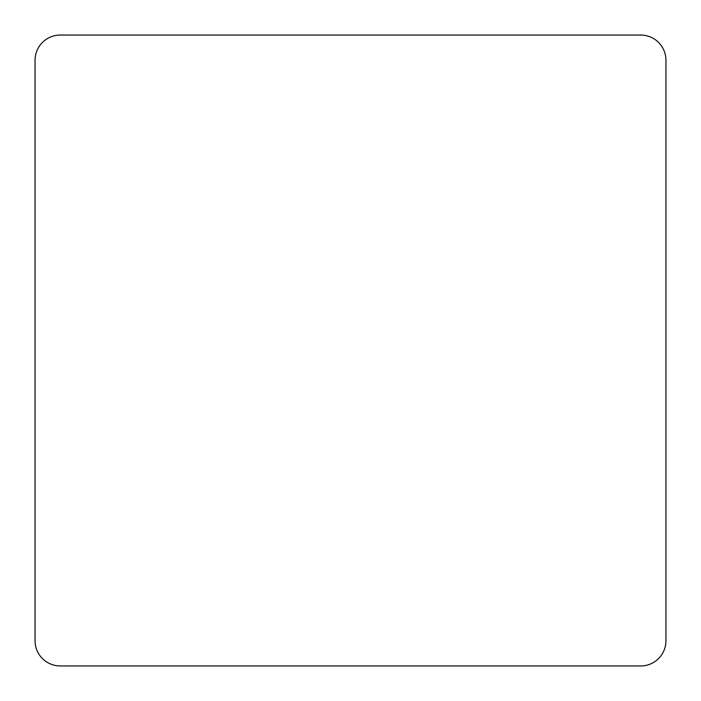 <?xml version="1.0" encoding="UTF-8"?>
<svg xmlns="http://www.w3.org/2000/svg" width="701" height="701" viewBox="0 0 701 701"><rect width="100%" height="100%" fill="white"/><g stroke="black" fill="none" stroke-linecap="round" stroke-linejoin="round"><path stroke-width="1.05" d="M665.95 640.714L665.95 60.286A25.236 25.236 0 0 0 640.714 35.05L60.286 35.05A25.236 25.236 0 0 0 35.05 60.286L35.05 640.714A25.236 25.236 0 0 0 60.286 665.95L640.714 665.95A25.236 25.236 0 0 0 665.95 640.714"/></g></svg>
